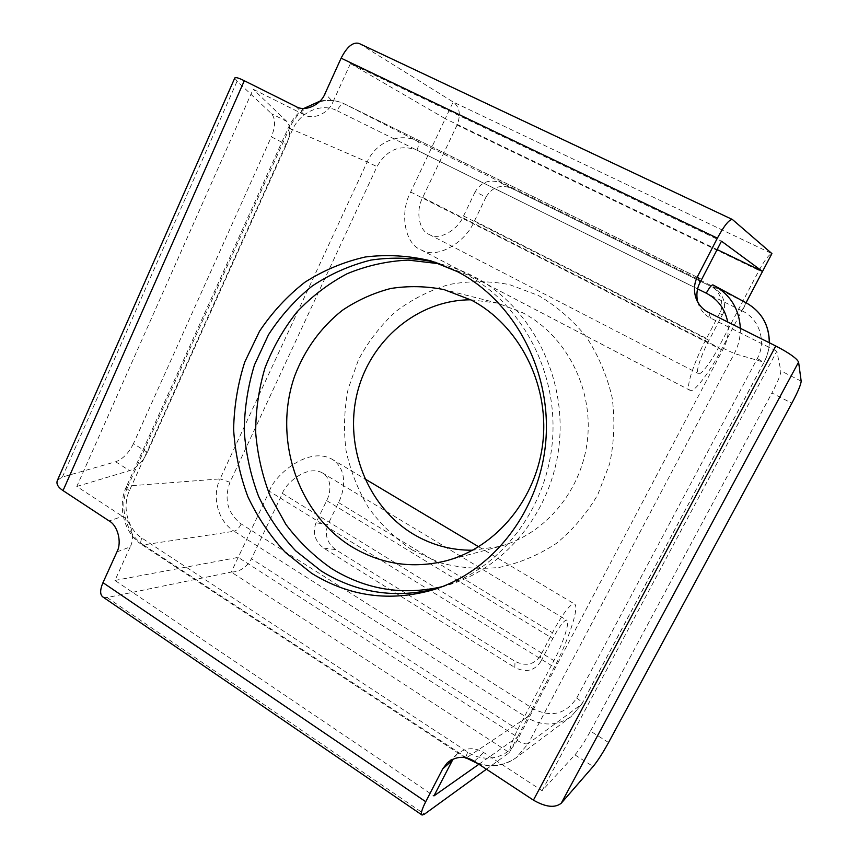 <?xml version="1.0" encoding="UTF-8"?>
<svg xmlns="http://www.w3.org/2000/svg" width="858" height="858" viewBox="0 0 858 858"><rect width="100%" height="100%" fill="white"/><g stroke="black" fill="none" stroke-linecap="round" stroke-linejoin="round"><path stroke-width="0.64" stroke-dasharray="4.29 3.22" d="M435.349 262.269L465.283 273.959C521.042 302.82 557.904 371.074 552.52 439.854C547.254 508.655 500.697 568.715 441.859 587.076L437.784 588.298M116.935 551.909L130.212 546.889C135.339 537.623 131.102 520.892 122.522 516.355L109.17 520.956M130.212 546.889L114.94 580.426L433.944 795.902M608.569 742.513L590.476 731.134C584.748 741.591 579.558 749.506 574.924 754.879L542.074 790.701L483.719 752.541C474.56 746.975 465.669 747.5 457.078 754.107L453.121 758.998M542.074 790.701L776.833 351.212L780.834 370.86C780.877 374.249 777.906 381.638 771.921 393.007L791.859 403.217M697.715 302.102L698.026 303.164C700.568 310.274 704.793 315.251 710.671 318.114L776.833 351.212M486.014 197.029C492.063 187.226 500.429 184.256 511.111 188.106L500.45 182.743C489.682 178.872 481.252 181.885 475.16 191.806L486.014 197.029L474.463 220.956C465.594 242.482 437.902 258.719 422.662 250.59L420.71 249.699C404.847 243.736 399.335 212.945 410.671 192.02L445.281 118.704L350.439 63.589L721.481 241.184M350.439 63.589L332.947 101.963L325.096 93.468M296.021 106.553L304.247 114.779C312.988 120.292 328.7 113.363 332.947 101.963M304.247 114.779L253.185 89.232L76.802 486.465L122.522 516.355M76.802 486.465L129.558 470.634C136.722 467.878 142.643 461.786 147.319 452.359L286.433 144.552C290.712 134.127 290.862 126.437 286.883 121.493L253.185 89.232M147.319 452.359L133.462 443.64L271.343 136.83L286.433 144.552M234.76 78.067L237.098 81.188L271.568 113.76C275.654 118.747 275.579 126.437 271.343 136.83M133.462 443.64C128.818 453.035 122.876 459.084 115.648 461.765L62.387 477.037L57.486 480.158M114.94 580.426L238.213 557.378L517.492 737.086L554.247 667.245C562.022 654.032 580.298 609.341 574.828 604.193C570.323 601.501 558.215 621.557 552.477 632.764L540.497 655.662C534.244 664.757 525.75 666.655 515.014 661.336L514.8 667.481C525.686 672.886 534.298 670.988 540.637 661.765L540.497 655.662M103.228 597.211L107.132 597.543L231.274 572.072L269.412 491.28L554.247 667.245M478.893 764.264L517.492 737.086L509.33 752.595C510.038 746.91 512.827 739.221 517.685 729.547L553.914 660.628C558.815 652.295 570.506 623.809 567.052 620.366C564.232 618.597 556.488 631.349 552.777 638.588L540.637 661.765M486.422 769.218L509.33 752.595L231.274 572.072C239.757 571.889 246.471 567.47 251.448 558.805L517.685 729.547M269.412 491.28C273.134 477.069 306.789 446.053 331.435 458.869C348.831 469.219 344.112 492.106 338.524 502.563L327.928 524.517L315.991 522.812L326.651 500.622C330.244 493.886 333.161 479.3 322.125 472.737C306.285 464.51 284.813 484.395 282.443 493.414L251.448 558.805M315.991 522.812C312.398 532.904 314.972 541.344 323.702 548.123L514.8 667.481M323.702 548.123L335.585 549.581L515.014 661.336M335.585 549.581C326.919 542.867 324.367 534.513 327.928 524.517M475.16 191.806L463.524 216.002C457.807 229.965 439.822 240.326 430.137 234.931L429.139 234.47C418.919 230.641 415.454 210.821 422.715 197.49L457.067 125.032C461.046 114.725 459.738 107.046 453.163 102.005L359.052 43.436M511.111 188.106L710.177 286.025C719.894 289.843 725.096 304.815 719.637 313.342L722.339 314.875L709.019 340.304C701.361 354.429 695.398 372.34 698.133 373.369L698.369 373.541C700.235 376.115 711.067 362.162 718.532 347.458L759.019 270.442C764.778 259.953 769.079 254.343 771.921 253.603L453.163 102.005L445.281 118.704L717.127 249.571M500.45 182.743L710.177 286.025M722.339 314.875C727.884 306.231 722.597 291.044 712.741 287.162M719.637 313.342L706.52 338.417C694.776 360.113 685.403 387.88 689.467 389.897L689.907 390.261C692.76 394.337 709.609 372.758 721.396 349.614L746.063 302.735M590.476 731.134L771.921 393.007M470.785 299.807L497.779 303.174L522.619 312.698C565.465 334.995 592.867 387.012 587.601 438.524C582.443 490.057 545.484 534.309 499.592 546.46L472.651 550.225M412.044 549.914L439.457 562.58C459.041 567.899 479.021 569.508 499.399 567.395C519.551 563.084 538.492 555.126 556.209 543.522C572.769 529.997 586.615 513.717 597.769 494.701L609.652 463.803C614.274 441.816 615.089 419.659 612.097 397.34C606.928 375.482 598.337 355.351 586.325 336.926C572.608 319.98 556.638 306.167 538.416 295.484L509.438 284.599C489.199 280.813 469.09 280.791 449.12 284.524C429.686 290.336 411.84 299.388 395.57 311.669C380.566 325.547 368.189 341.591 358.451 359.824L348.144 388.953C344.176 409.405 343.479 429.976 346.064 450.664C350.514 471.01 358.011 490.057 368.575 507.797C380.738 524.41 395.227 538.449 412.044 549.914M439.736 263.803C451.458 266.548 462.773 270.753 473.702 276.437C530.062 305.534 566.559 375.332 559.191 444.412C552.005 513.524 502.338 571.964 442.149 586.7M62.387 477.037L237.098 81.188M107.132 597.543L424.495 814.145M282.443 493.414L553.914 660.628M326.651 500.622L552.777 638.588M338.524 502.563L552.477 632.764M359.502 43.683L732.635 219.659M457.067 125.032L759.019 270.442M422.715 197.49L718.532 347.458M463.524 216.002L709.019 340.304M474.463 220.956L706.52 338.417M410.671 192.02L721.396 349.614M710.671 318.114L708.483 312.398M801.168 381.134L780.834 370.86M474.324 761.25L483.719 752.541M574.924 754.879L593.125 766.494M286.883 121.493L271.568 113.76M115.648 461.765L129.558 470.634M742.342 310.982C759.459 318.951 766.687 341.795 757.282 358.569L576.694 698.047C565.647 714.317 551.093 717.856 533.043 708.665L241.205 523.981C227.563 513.266 223.82 499.356 229.987 482.26L376.994 166.624C386.808 149.582 400.128 144.09 416.967 150.15L742.342 310.982C744.798 306.124 745.741 303.228 745.173 302.295L417.363 141.13L344.959 104.15C342.288 103.453 339.65 105.631 337.044 110.682C321.353 102.488 300.161 111.872 292.374 130.03L129.451 490.583C121.825 506.67 127.638 529.139 141.838 538.063L467.685 752.037C484.502 763.609 508.172 758.268 517.106 740.411L723.476 348.402C727.788 340.004 729.203 331.199 727.702 321.986M697.629 288.91L337.044 110.682M292.374 130.03L289.489 128.25C299.12 105.748 325.407 94.026 344.98 104.161L701.672 279.386L344.959 104.15C337.044 100.343 328.711 99.346 319.959 101.137M289.489 128.25L367.203 161.915L220.098 478.893L128.014 485.993L289.489 128.25M416.967 150.15C418.908 145.56 419.036 142.546 417.363 141.13C399.721 131.982 375.933 142.085 367.203 161.915L376.994 166.624M712.88 284.888L716.173 286.658M740.357 328.303C740.497 337.183 738.491 345.602 734.341 353.55L528.313 743.511L581.67 704.225L764.017 362.237L734.341 353.55L723.476 348.402M757.282 358.569L764.017 362.237C767.245 356.102 769.004 349.603 769.272 342.739M746.621 303.046L745.173 302.295M517.106 740.411C522.275 743.478 526.008 744.519 528.313 743.511L516.355 757.582C500.546 768.125 484.03 768.232 466.816 757.882L143.383 544.894L234.148 531.252L526.758 717.47L465.948 758.161M533.043 708.665C530.63 713.052 528.539 715.99 526.758 717.47C542.159 726.394 556.906 726.147 570.999 716.709L581.896 703.989L570.999 716.709L516.355 757.582C505.008 765.668 492.417 767.824 478.582 764.049M143.383 544.894C125.751 533.783 118.565 505.952 128.014 485.993L126.437 486.615C116.935 506.381 124.313 533.826 141.913 544.712L143.383 544.894M229.987 482.26L220.098 478.893C211.433 496.664 218.018 521.439 234.148 531.252C236.711 530.491 239.071 528.067 241.205 523.981M129.451 490.583C126.92 488.888 125.912 487.569 126.437 486.615L288.32 127.799C291.956 119.873 297.136 113.417 303.861 108.44M141.838 538.063C140.38 541.495 140.412 543.704 141.913 544.712L465.036 757.571M467.685 752.037L465.658 757.678M576.694 698.047C580.566 700.589 582.303 702.573 581.896 703.989L764.103 362.248C767.342 356.124 769.09 349.635 769.358 342.771M441.859 587.076L433.719 589.639M322.125 472.737L567.052 620.366M429.139 234.47L698.369 373.541M420.71 249.699L689.907 390.261M331.435 458.869L364.8 478.796M478.657 546.771L574.828 604.193M697.211 301.147L698.026 303.164M457.078 754.107L447.34 762.773M439.435 263.427L431.263 260.982M499.592 546.46L446.171 560.789M497.779 303.174L444.144 289.639"/><path stroke-width="1.29" d="M437.784 588.298C396.192 599.066 357.336 593.296 321.214 570.999L295.667 550.815C280.62 534.738 268.264 516.602 258.601 496.417C250.654 475.418 245.871 453.635 244.23 431.081C244.455 408.451 247.865 386.39 254.472 364.886L268.533 334.674C280.62 316.034 295.163 299.839 312.14 286.079C330.287 274.024 349.849 265.358 370.838 260.092C392.288 256.95 413.792 257.679 435.349 262.269M311.551 573.241C349.517 596.718 390.24 602.177 433.719 589.639C493.339 571.053 540.551 510.049 545.892 440.143C551.362 370.259 513.963 300.922 457.453 271.654L431.263 260.982C409.32 255.641 387.344 254.3 365.336 256.982C343.758 261.872 323.584 270.313 304.826 282.282C287.237 296.042 272.125 312.376 259.513 331.274L244.766 362.001C237.763 383.934 234.052 406.478 233.623 429.644C235.103 452.767 239.843 475.107 247.844 496.664C257.604 517.385 270.152 536.014 285.489 552.52L311.551 573.241M453.121 758.998L433.944 795.902L478.893 764.264M717.127 249.571L762.537 271.439L721.481 241.184L699.978 282.668C696.878 288.46 696.128 294.938 697.715 302.102M63.031 490.594L244.316 80.749C238.427 77.821 235.231 76.93 234.76 78.067L57.486 480.158C55.942 483.612 57.786 487.097 63.031 490.594L109.17 520.956C117.825 525.568 122.104 542.535 116.935 551.909L102.971 582.657C99.807 590.186 99.893 595.044 103.228 597.211L422.082 815.057L424.495 814.145L486.422 769.218M452.477 760.156L442.685 768.907L425.718 801.704C421.718 809.652 420.506 814.103 422.082 815.057M746.063 302.735L771.921 253.603L732.432 219.519C729.246 219.337 724.227 225.547 717.374 238.159L697.608 276.351L699.978 282.668M732.432 219.519L359.052 43.436C352.992 41.774 347.018 46.686 341.119 58.172L325.096 93.468C320.795 105.051 304.88 112.13 296.021 106.553L244.316 80.749M442.685 768.907L447.34 762.773C456.048 756.08 465.036 755.576 474.324 761.25L533.419 800.139C545.677 807.163 554.954 808.193 561.239 803.227L798.594 362.097L801.168 381.134C801.018 384.438 797.919 391.806 791.859 403.217L608.569 742.513C602.788 753.002 597.64 761.003 593.125 766.494L561.239 803.227M798.594 362.097C796.75 358.344 789.145 352.97 775.771 345.978L708.483 312.398C702.498 309.491 698.208 304.429 695.624 297.2C693.618 289.564 694.272 282.614 697.608 276.351M472.651 550.225C451.244 550.386 431.338 544.948 412.966 533.933C367.396 506.338 344.219 446.932 357.046 393.822C369.669 340.69 417.396 299.828 470.785 299.807M351.319 546.482C380.823 564.317 412.441 569.09 446.171 560.789C496.546 547.479 537.365 498.166 543.06 440.551C548.863 382.958 518.554 324.85 471.439 300.15L444.144 289.639C426.308 286.1 408.515 285.714 390.776 288.481C373.423 292.996 357.25 300.3 342.256 310.381C320.688 327.627 304.826 349.506 294.68 376.008C272.887 437.998 297.093 512.934 351.319 546.482M442.149 586.7C402.616 595.677 365.776 589.639 331.617 568.586C314.167 556.413 298.938 541.709 285.929 524.474L270.206 496.149C262.312 475.75 257.475 454.568 255.684 432.604C255.684 410.564 258.773 389.028 264.972 367.985C272.865 347.597 283.505 328.957 296.868 312.055C311.626 296.482 328.357 283.719 347.05 273.766C366.591 265.669 386.947 261.111 408.129 260.092L439.736 263.803M102.971 582.657L425.718 801.704M341.119 58.172L717.374 238.159M533.419 800.139L775.771 345.978M727.702 321.986C725.074 308.901 717.932 299.303 706.273 293.189L697.629 288.91M716.173 286.658L745.173 302.295M706.273 293.189C709.298 287.655 711.496 284.888 712.901 284.899L714.564 285.757C730.684 295.152 739.285 309.341 740.357 328.303M769.272 342.739C769.186 325.128 761.636 311.894 746.621 303.046C761.668 311.904 769.251 325.15 769.358 342.771M465.658 757.678L478.582 764.049M364.8 478.796L478.657 546.771M695.624 297.2L697.211 301.147M319.959 101.137L303.861 108.44M712.901 284.899L746.621 303.046M465.036 757.571L465.948 758.161"/></g></svg>
